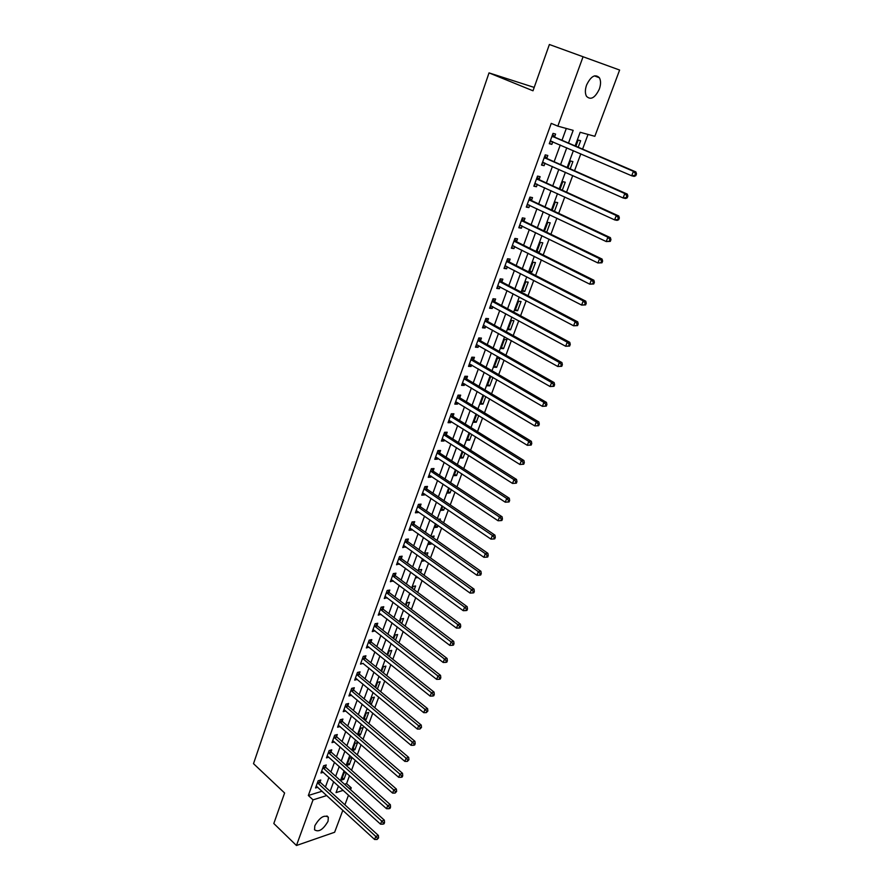 <?xml version="1.0" encoding="UTF-8"?>
<svg xmlns="http://www.w3.org/2000/svg" width="890" height="890" viewBox="0 0 890 890"><rect width="100%" height="100%" fill="white"/><g stroke="black" fill="none" stroke-linecap="round" stroke-linejoin="round"><path stroke-width="1.33" d="M314.826 825.753C319.755 817.332 324.26 814.495 328.343 817.254L328.032 821.314C323.126 829.691 318.62 832.517 314.526 829.769L314.826 825.753M586.588 85.017C590.927 76.139 595.21 73.725 599.415 77.775C600.95 80.701 600.917 84.483 599.315 89.145C594.987 97.989 590.704 100.37 586.488 96.298C584.975 93.417 585.008 89.656 586.588 85.017M534.2 87.42L489.022 72.891L253.505 763.665L284.611 793.001L273.809 823.517L296.459 845.5L313.035 799.865L326.797 795.527M489.022 72.891L532.999 90.791L549.375 44.5L619.618 70.043L594.843 136.304L580.169 132.276L575.129 145.916M344.508 784.257L346.577 783.612L349.536 775.657M351.55 770.239L355.266 760.249M357.279 754.842L361.051 744.696M363.064 739.29L366.891 728.988M368.905 723.592L372.799 713.135M374.79 707.75L378.751 697.115M380.742 691.752L384.769 680.95M386.761 675.588L390.832 664.619M392.824 659.279L396.973 648.131M398.954 642.803L403.17 631.477M405.139 626.16L409.422 614.656M411.391 609.361L415.741 597.668M417.71 592.384L422.116 580.514M424.085 575.24L428.568 563.181M430.526 557.919L435.077 545.67M437.023 540.43L441.663 527.981M443.598 522.764L448.304 510.115M450.24 504.908L455.024 492.059M456.948 486.875L461.81 473.814M463.723 468.652L468.663 455.38M470.576 450.24L475.594 436.756M477.496 431.639L482.591 417.933M484.483 412.838L489.667 398.909M491.558 393.836L496.82 379.685M498.689 374.634L504.04 360.25M505.909 355.221L511.349 340.614M513.207 335.608L518.736 320.767M520.583 315.783L526.19 300.698M528.037 295.736L533.744 280.406M535.569 275.477L541.376 259.891M543.189 254.996L549.086 239.154M550.899 234.281L556.884 218.184M558.686 213.344L564.772 196.979M566.563 192.173L572.748 175.53M574.528 170.758L580.814 153.848M582.583 149.108L588.034 134.435M346.577 783.612L351.25 787.817L350.549 789.697M348.513 795.148L344.886 804.838M342.85 810.289L334.64 832.25L296.459 845.5M578.211 147.228L580.625 140.72L578.177 140.075L575.897 146.238M570.201 168.844L572.893 161.58L570.446 160.979L567.909 167.832M562.28 190.215L565.25 182.205L562.792 181.671L560.01 189.181M554.448 211.353L557.685 202.62L555.215 202.13L552.201 210.296M546.694 232.257L550.198 222.812L547.728 222.378L544.469 231.178M537.193 252.004L539.262 252.315L542.789 242.792L540.319 242.403L536.837 251.826M532.988 262.227L529.494 271.673L531.975 271.984L535.469 262.561L532.988 262.227M525.734 281.841L522.274 291.186L524.755 291.453L528.215 282.13L525.734 281.841M518.547 301.254L515.132 310.488L517.624 310.71L521.039 301.488L518.547 301.254M511.45 320.456L508.057 329.6L510.549 329.778L513.931 320.656L511.45 320.456M504.419 339.468L501.059 348.524L503.562 348.646L506.911 339.613L504.419 339.468M497.454 358.281L494.139 367.236L496.642 367.325L499.946 358.381L497.454 358.281M492.114 376.937L490.568 376.904L487.286 385.771L489.789 385.815L492.904 377.405M483.737 395.36L480.5 404.116L483.003 404.116L485.795 396.595M476.717 414.339L473.78 422.272L476.284 422.227L478.753 415.586M469.775 433.118L467.128 440.25L469.642 440.161L471.789 434.376M462.9 451.697L460.553 458.039L463.056 457.916L464.892 452.977M456.092 470.087L454.034 475.661L456.548 475.505L458.072 471.377M449.361 488.287L447.581 493.105L450.095 492.904L451.319 489.589M442.697 506.299L441.184 510.382L443.709 510.137L444.644 507.623M445.89 501.971L446.569 502.427M436.1 524.121L434.854 527.481L437.379 527.214L438.025 525.456M438.492 519.237L440.405 519.037L439.96 520.25M433.419 537.894L434.12 536.014L431.505 536.548M429.57 541.776L428.591 544.424L431.116 544.113L431.483 543.123M426.944 555.36L427.879 552.835L425.364 553.168L425.053 554.003M423.106 559.243L422.394 561.201L424.997 560.611M420.536 572.648L421.715 569.489L419.19 569.856L418.656 571.28M416.709 576.542L416.242 577.81L418.066 577.532M414.195 589.77L415.597 585.987L413.071 586.388L412.326 588.39M410.379 593.663L410.157 594.264L410.991 594.12M407.909 606.724L409.545 602.319L407.019 602.752L406.062 605.322M401.69 623.501L403.548 618.506L401.023 618.973L399.866 622.099M395.527 640.121L397.608 634.526L395.071 635.026L393.714 638.697M389.431 656.575L391.722 650.412L389.186 650.935L387.639 655.14M383.39 672.873L385.893 666.132L383.356 666.699L381.61 671.427M377.416 689.005L380.119 681.718L377.582 682.307L375.647 687.547M371.097 704.658L374.39 697.148L371.864 697.771L369.739 703.523M364.755 720.077L366.024 719.743L368.727 712.445L366.191 713.101L363.888 719.343M358.492 735.351L360.428 734.828L363.109 727.597L360.584 728.276L358.091 735.006M355.01 743.328L352.362 750.493L354.887 749.769L357.546 742.616L355.01 743.328M349.503 758.224L346.866 765.333L349.403 764.588L352.028 757.49L349.503 758.224M345.921 772.431L344.041 772.998L341.437 780.04L343.963 779.262L346.355 772.82M568.499 143.079L573.171 130.352L557.841 126.146L551.244 123.365L308.341 795.493L322.102 791.221M325.428 787.038L328.944 777.415M330.924 772.008L334.495 762.229M336.476 756.834L340.102 746.91M342.072 741.526L345.765 731.435M347.723 726.062L351.472 715.827M353.43 710.465L357.235 700.052M359.193 694.712L363.064 684.143M365.011 678.803L368.938 668.067M370.885 662.739L374.879 651.836M376.815 646.529L380.876 635.449M382.811 630.153L386.928 618.906M388.852 613.622L393.035 602.185M394.96 596.923L399.209 585.308M401.134 580.058L405.44 568.265M407.353 563.036L411.736 551.055M413.65 545.837L418.1 533.655M420.002 528.46L424.53 516.1M426.421 510.916L431.016 498.356M432.907 493.182L437.569 480.422M439.449 475.282L444.199 462.311M446.068 457.193L450.885 444.021M452.754 438.915L457.649 425.531M459.507 420.447L464.48 406.852M466.338 401.791L471.389 387.973M473.224 382.934L478.364 368.894M480.2 363.888L485.417 349.625M487.242 344.63L492.537 330.134M494.362 325.173L499.746 310.443M501.548 305.515L507.022 290.541M508.824 285.634L514.387 270.427M516.167 265.543L521.818 250.09M523.598 245.228L529.339 229.531M531.107 224.703L536.948 208.738M538.695 203.944L544.635 187.723M546.371 182.962L552.401 166.474M554.136 161.735L560.266 144.981M561.979 140.286L566.307 128.472M554.581 136.871L555.594 134.067L553.024 133.378L549.275 143.724L551.845 144.38L552.801 141.755M546.805 158.253L547.806 155.483L545.236 154.86L541.52 165.084L544.101 165.673L545.014 163.182M539.118 179.402L540.108 176.665L537.527 176.098L533.855 186.21L536.447 186.744L537.315 184.364M531.508 200.328L532.498 197.613L529.906 197.102L526.279 207.103L528.871 207.593L529.695 205.312M523.988 221.02L524.966 218.339L522.374 217.872L518.781 227.762L521.373 228.196L522.163 226.027M516.545 241.479L517.513 238.832L514.909 238.42L511.361 248.21L513.964 248.588L514.72 246.519M509.191 261.727L510.137 259.112L507.545 258.756L504.029 268.435L506.632 268.769L507.345 266.8M501.904 281.763L502.85 279.171L500.247 278.859L496.765 288.438L499.379 288.716L500.058 286.858M494.695 301.577L495.63 299.018L493.027 298.762L489.589 308.229L492.203 308.463L492.838 306.694M487.575 321.19L488.499 318.653L485.884 318.442L482.48 327.82L485.095 327.998L485.706 326.33M480.522 340.592L481.434 338.078L478.82 337.922L475.449 347.2L478.075 347.334L478.642 345.754M473.536 359.794L474.448 357.302L471.822 357.19L468.496 366.368L471.11 366.457L471.656 364.978M466.638 378.784L467.528 376.325L464.903 376.259L461.61 385.348L464.235 385.392L464.736 384.002M459.796 397.585L460.686 395.149L458.061 395.138L454.801 404.127L457.427 404.127L457.894 402.825M453.032 416.197L453.911 413.783L451.286 413.805L448.059 422.705L450.685 422.661L451.13 421.448M446.335 434.609L447.203 432.228L444.577 432.295L441.384 441.095L444.01 441.017L444.422 439.882M439.716 452.843L440.572 450.485L437.947 450.585L434.776 459.307L437.413 459.173L437.791 458.128M433.152 470.888L434.009 468.552L431.372 468.696L428.246 477.329L430.871 477.151L431.227 476.195M426.666 488.744L427.5 486.43L424.875 486.619L421.771 495.163L424.408 494.951L424.73 494.072M420.236 506.432L421.07 504.141L418.434 504.363L415.363 512.818L418 512.573L418.289 511.772M413.872 523.932L414.695 521.662L412.059 521.929L409.022 530.307L411.658 530.017L411.925 529.294M407.576 541.265L408.388 539.017L405.751 539.329L402.747 547.606L405.618 546.638M401.334 558.419L402.147 556.194L399.499 556.539L396.528 564.75L399.376 563.815M395.16 575.407L395.961 573.205L393.313 573.594L390.376 581.715L393.191 580.814M389.041 592.228L389.831 590.048L387.195 590.471L384.28 598.514L387.072 597.657M382.989 608.894L383.768 606.735L381.131 607.18L378.239 615.146L381.009 614.323M376.993 625.392L377.761 623.256L375.124 623.734L372.265 631.622L375.013 630.832M371.052 641.723L371.82 639.61L369.183 640.133L366.346 647.942L369.061 647.186M365.167 657.91L365.935 655.808L363.287 656.364L360.483 664.096L363.176 663.373M359.338 673.93L360.094 671.85L357.457 672.44L354.676 680.105L357.346 679.415M353.575 689.806L354.32 687.748L351.684 688.359L348.925 695.958L351.572 695.324L350.026 694.022M347.857 705.525L348.602 703.489L345.954 704.135L343.228 711.655L345.821 710.999M342.194 721.1L342.928 719.076L340.291 719.754L337.588 727.208L340.114 726.54M336.587 736.531L337.31 734.528L334.673 735.24L332.003 742.616L334.451 741.937M331.036 751.805L331.748 749.825L329.111 750.57L326.463 757.868L328.855 757.19M325.529 766.946L326.241 764.988L323.604 765.756L320.978 772.998L323.304 772.309M320.077 781.954L320.778 780.007L318.142 780.797L315.538 787.973L317.819 787.272M549.375 44.5L619.618 70.043M308.341 795.493L313.035 799.865M557.841 126.146L582.917 57.149M330.123 791.332L333.672 781.698M335.664 776.28L339.257 766.49M341.248 761.084L344.908 751.138M346.889 745.742L350.604 735.641M352.585 730.256L356.356 719.999M358.336 714.625L362.163 704.201M364.132 698.839L368.026 688.248M369.995 682.897L373.956 672.15M375.914 666.81L379.93 655.885M381.888 650.568L385.971 639.465M387.918 634.158L392.067 622.889M394.014 617.593L398.219 606.135M400.166 600.861L404.438 589.225M406.374 583.962L410.724 572.148M412.649 566.897L417.065 554.893M418.99 549.664L423.473 537.46M425.398 532.253L429.948 519.86M431.861 514.665L436.489 502.071M438.392 496.898L443.098 484.104M444.989 478.954L449.773 465.959M451.664 460.82L456.514 447.614M458.395 442.497L463.334 429.08M465.203 423.985L470.209 410.357M472.078 405.284L477.174 391.433M479.031 386.382L484.205 372.309M486.051 367.292L491.313 352.985M493.149 347.99L498.489 333.45M500.325 328.477L505.754 313.714M507.578 308.763L513.096 293.756M514.898 288.827L520.505 273.586M522.308 268.691L528.004 253.194M529.795 248.321L535.591 232.568M537.371 227.729L543.256 211.731M545.025 206.914L550.999 190.649M552.757 185.877L558.842 169.334M560.589 164.594L566.763 147.785M338.467 786.048L336.042 792.612L343.217 790.353M349.18 788.473L351.25 787.817M573.383 150.644L567.153 167.498M565.395 172.26L559.265 188.836M557.485 193.631L551.455 209.94M549.675 214.768L543.745 230.821M541.943 235.672L536.103 251.47M534.3 256.342L528.56 271.884M526.747 276.801L521.095 292.087M519.259 297.026L513.697 312.067M511.861 317.029L506.399 331.837M504.552 336.832L499.168 351.394M497.31 356.412L492.003 370.752M490.145 375.791L484.928 389.898M483.059 394.96L477.93 408.844M476.05 413.928L470.988 427.589M469.108 432.696L464.135 446.146M462.233 451.274L457.349 464.513M455.446 469.653L450.629 482.68M448.716 487.853L443.976 500.67M442.052 505.865L437.391 518.481M435.466 523.687L430.871 536.103M428.947 541.331L424.43 553.558M422.483 558.798L418.033 570.824M416.097 576.086L411.714 587.934M409.767 593.207L405.451 604.866M403.504 610.151L399.254 621.632M397.296 626.927L393.124 638.23M391.155 643.548L387.039 654.673M385.07 660.002L381.02 670.949M379.051 676.289L375.068 687.069M373.088 692.431L369.161 703.033M367.181 708.407L363.309 718.853M361.329 724.238L357.524 734.517M355.533 739.913L351.784 750.025M349.792 755.432L346.11 765.4M344.107 770.807L340.481 780.619M549.419 143.323L551.845 144.38M342.283 777.749L343.963 779.262M347.701 763.086L349.403 764.588M353.185 748.279L354.887 749.769M358.703 733.338L360.428 734.828M364.288 718.263L366.024 719.743M369.917 703.044L371.664 704.513M423.017 559.487L424.908 560.845M429.214 542.767L431.116 544.113M435.455 525.868L437.379 527.214M441.763 508.813L443.709 510.137M448.137 491.591L450.095 492.904M454.568 474.203L456.548 475.505M461.065 456.637L463.056 457.916M467.628 438.892L469.642 440.161M474.259 420.981L476.284 422.227M480.956 402.881L483.003 404.116M487.72 384.591L489.789 385.815M494.551 366.124L496.642 367.325M501.459 347.456L503.562 348.646M508.435 328.61L510.549 329.778M515.477 309.564L517.624 310.71M522.597 290.318L524.755 291.453M529.795 270.872L531.975 271.984M537.059 251.214L539.262 252.315M541.699 164.606L544.101 165.673M534.067 185.654L536.447 186.744M526.513 206.469L528.871 207.593M519.037 227.061L521.373 228.196M511.65 247.431L513.964 248.588M504.341 267.579L506.632 268.769M497.109 287.514L499.379 288.716M489.945 307.239L492.203 308.463M482.87 326.752L485.095 327.998M475.861 346.065L478.075 347.334M468.93 365.178L471.11 366.457M462.066 384.091L464.235 385.392M455.28 402.803L457.427 404.127M448.56 421.326L450.685 422.661M441.907 439.66L444.01 441.017M435.321 457.805L437.413 459.173M428.802 475.772L430.871 477.151M422.349 493.561L424.408 494.951M415.964 511.16L418 512.573M409.645 528.593L411.658 530.017M403.381 545.848L405.384 547.283M397.185 562.925L399.165 564.382M391.044 579.846L393.013 581.315M384.97 596.6L386.916 598.08M378.951 613.188L380.876 614.678M372.988 629.619L374.901 631.121M367.092 645.884L368.983 647.408M362.53 658.466L425.008 709.363L423.729 712.668L363.12 663.528M355.588 678.069L357.313 679.504M635.805 175.675L636.495 173.895L635.505 173.65L634.815 175.43L635.805 175.675L634.169 176.398L631.689 175.786L550.287 140.92M634.815 175.43L631.689 175.786L633.424 171.325L635.894 171.937L555.149 137.36L552.612 134.524M552 136.192L633.424 171.325L635.505 173.65M552.468 141.621L549.964 141.833M636.495 173.895L635.894 171.937M627.194 197.836L627.873 196.078L626.883 195.856L626.204 197.624L627.194 197.836L625.592 198.503L623.1 197.958L542.533 162.314M626.204 197.624L623.1 197.958L624.813 193.553L627.294 194.098L547.372 158.743L544.858 155.906M544.224 157.63L624.813 193.553L626.883 195.856M544.524 162.959L542.232 163.126M627.873 196.078L627.294 194.098M618.683 219.741L619.362 217.994L618.361 217.805L617.682 219.552L618.683 219.741L617.104 220.364L614.612 219.874L534.857 183.474M617.682 219.552L614.612 219.874L616.303 215.513L618.795 216.003L539.674 179.902L537.182 177.043M536.537 178.845L616.303 215.513L618.361 217.805M536.67 184.063L534.59 184.186M619.362 217.994L618.795 216.003M610.273 241.401L610.941 239.677L609.939 239.499L609.272 241.223L610.273 241.401L606.223 241.546L527.258 204.388M609.272 241.223L606.223 241.546L607.892 237.23L610.395 237.663L532.064 200.829L529.595 197.958M528.927 199.816L607.892 237.23L609.939 239.499M528.905 204.934L527.036 205.023M610.941 239.677L610.395 237.663M601.952 262.806L602.619 261.104L601.618 260.959L600.95 262.661L601.952 262.806L597.924 262.962L519.749 225.092M600.95 262.661L597.924 262.962L599.582 258.701L602.085 259.079L524.544 221.521L522.096 218.64M521.395 220.564L599.582 258.701L601.618 260.959M521.229 225.571L519.56 225.626M602.619 261.104L602.085 259.079M593.73 283.977L594.386 282.286L593.385 282.163L592.729 283.854L593.73 283.977L589.725 284.144L512.328 245.562M592.729 283.854L589.725 284.144L591.361 279.927L593.875 280.239L517.09 241.991L514.665 239.099M513.953 241.079L591.361 279.927L593.385 282.163M513.63 245.985L512.162 246.018M594.386 282.286L593.875 280.239M585.609 304.903L586.254 303.234L585.242 303.134L584.596 304.803L585.609 304.903L581.615 305.081L504.975 265.81M584.596 304.803L581.615 305.081L583.228 300.909L585.754 301.176L509.725 262.25L507.322 259.335M506.588 261.382L583.228 300.909L585.242 303.134M506.121 266.166L504.841 266.177M586.254 303.234L585.754 301.176M577.566 325.595L578.211 323.949L577.198 323.871L576.553 325.518L577.566 325.595L573.594 325.784L497.71 285.846M576.553 325.518L573.594 325.784L575.185 321.657L577.721 321.868L502.438 282.275L500.058 279.36M499.301 281.463L575.185 321.657L577.198 323.871M498.689 286.135L497.61 286.135M578.211 323.949L577.721 321.868M569.622 346.065L570.256 344.43L569.244 344.374L568.61 345.999L569.622 346.065L565.662 346.255L490.524 305.671M568.61 345.999L565.662 346.255L567.241 342.183L569.778 342.339L495.229 302.099L492.871 299.174M492.092 301.332L567.241 342.183L569.244 344.374M491.336 305.882L490.446 305.871M570.256 344.43L569.778 342.339M561.757 366.302L562.38 364.689L561.368 364.655L560.745 366.257L561.757 366.302L557.819 366.502L483.404 325.284M560.745 366.257L557.819 366.502L559.376 362.475L561.924 362.575L488.098 321.713L485.762 318.776M484.961 320.99L559.376 362.475L561.368 364.655M484.071 325.417L483.359 325.406M562.38 364.689L561.924 362.575M553.981 386.316L554.604 384.725L553.58 384.703L552.968 386.293L553.981 386.316L550.065 386.527L476.829 344.742M552.968 386.293L550.065 386.527L551.611 382.533L554.147 382.589L481.045 341.115L478.731 338.167M477.908 340.436L551.611 382.533L553.58 384.703M554.604 384.725L554.147 382.589M546.293 406.107L546.905 404.538L545.882 404.538L545.27 406.118L546.293 406.107L542.388 406.33L469.397 363.888M545.27 406.118L542.388 406.33L543.923 402.391L546.471 402.391L474.059 360.317L471.767 357.368M470.921 359.682L543.923 402.391L545.882 404.538M546.905 404.538L546.471 402.391M538.684 425.698L539.296 424.13L538.272 424.152L537.671 425.72L538.684 425.698L534.801 425.921L462.5 382.889M537.671 425.72L534.801 425.921L536.314 422.016L538.873 421.971L467.15 379.318L464.869 376.359M464.013 378.728L536.314 422.016L538.272 424.152M539.296 424.13L538.873 421.971M531.163 445.067L531.764 443.52L530.74 443.565L530.14 445.1L531.163 445.067L527.303 445.3L455.68 401.69M530.14 445.1L527.303 445.3L528.793 441.44L531.352 441.34L460.308 398.119L458.05 395.149M457.171 397.574L528.793 441.44L530.74 443.565M531.764 443.52L531.352 441.34M523.721 464.224L524.31 462.7L523.287 462.755L522.697 464.28L523.721 464.224L519.871 464.469L448.927 420.303M522.697 464.28L519.871 464.469L521.351 460.653L523.921 460.508L453.544 416.731L451.341 413.805M450.407 416.231L521.351 460.653L523.287 462.755M524.31 462.7L523.921 460.508M443.709 434.687L513.986 479.654L512.529 483.426L442.252 438.714M444.711 432.295L446.836 435.154L516.556 479.465L513.986 479.654L515.922 481.746L515.332 483.259L516.356 483.181L516.945 481.668L515.922 481.746M516.945 481.668L516.556 479.465M512.529 483.426L515.332 483.259M437.079 452.954L506.71 498.456L505.264 502.194L435.633 456.948M438.147 450.585L440.205 453.388L509.28 498.222L506.71 498.456L508.624 500.536L508.045 502.027L509.08 501.938L509.659 500.436L508.624 500.536M509.659 500.436L509.28 498.222M505.264 502.194L508.045 502.027M430.526 471.044L499.501 517.057L498.066 520.75L429.091 474.993M431.65 468.685L433.641 471.433L502.082 516.779L499.501 517.057L501.415 519.126L500.836 520.606L501.871 520.483L502.438 519.015L501.415 519.126M502.438 519.015L502.082 516.779M498.066 520.75L500.836 520.606M424.029 488.944L492.37 535.457L490.957 539.118L422.605 492.849M425.209 486.596L427.144 489.289L494.951 535.146L492.37 535.457L494.273 537.516L493.705 538.973L494.74 538.851L495.307 537.382L494.273 537.516M495.307 537.382L494.951 535.146M490.957 539.118L493.705 538.973M417.599 506.666L485.317 553.669L483.915 557.296L416.197 510.537M418.834 504.33L420.714 506.977L487.898 553.313L485.317 553.669L487.208 555.716L486.652 557.162L487.687 557.018L488.243 555.571L487.208 555.716M488.243 555.571L487.898 553.313M483.915 557.296L486.652 557.162M411.236 524.21L478.342 571.692L476.951 575.274L409.845 528.037M412.515 521.885L414.351 524.488L480.923 571.291L478.342 571.692L480.222 573.727L479.666 575.151L480.7 574.996L481.256 573.56L480.222 573.727M481.256 573.56L480.923 571.291M476.951 575.274L479.666 575.151M404.939 541.576L471.433 589.525L470.053 593.074L403.559 545.37M406.263 539.262L408.043 541.821L474.014 589.091L471.433 589.525L473.302 591.55L472.757 592.962L473.792 592.785L474.337 591.372L473.302 591.55M474.337 591.372L474.014 589.091M470.053 593.074L472.757 592.962M398.698 558.775L464.591 607.18L463.234 610.685L397.329 562.524M400.066 556.472L401.802 558.976L467.183 606.702L464.591 607.18L466.46 609.183L465.915 610.585L466.95 610.395L467.495 608.994L466.46 609.183M467.495 608.994L467.183 606.702M463.234 610.685L465.915 610.585M392.523 575.797L457.827 624.647L456.481 628.118L391.166 579.512M393.925 573.505L395.627 575.964L460.419 624.135L457.827 624.647L459.685 626.638L459.14 628.029L460.175 627.817L460.72 626.427L459.685 626.638M460.72 626.427L460.419 624.135M456.481 628.118L459.14 628.029M386.405 592.651L451.13 641.935L449.795 645.372L385.07 596.333M387.851 590.37L389.497 592.796L453.722 641.39L451.13 641.935L452.977 643.915L452.443 645.294L453.477 645.072L454.011 643.692L452.977 643.915M454.011 643.692L453.722 641.39M449.795 645.372L452.443 645.294M380.341 609.35L444.499 659.056L443.176 662.46L379.018 612.999M381.832 607.069L383.445 609.45L447.091 658.466L444.499 659.056L446.335 661.025L445.812 662.383L446.847 662.138L447.381 660.781L446.335 661.025M447.381 660.781L447.091 658.466M443.176 662.46L445.812 662.383M374.345 625.881L437.936 676L436.634 679.359L373.043 629.486M375.869 623.601L377.438 625.948L440.539 675.365L437.936 676L439.771 677.946L439.248 679.293L440.283 679.048L440.806 677.702L439.771 677.946M440.806 677.702L440.539 675.365M436.634 679.359L439.248 679.293M368.404 642.246L431.439 692.765L430.148 696.102L367.114 645.828M369.962 639.977L371.497 642.291L434.042 692.109L431.439 692.765L433.263 694.712L432.74 696.036L433.786 695.769L434.298 694.445L433.263 694.712M434.298 694.445L434.042 692.109M430.148 696.102L432.74 696.036M364.11 656.186L365.612 658.478L427.612 708.674L425.008 709.363L426.822 711.299L426.31 712.623L427.868 711.021L426.822 711.299M427.868 711.021L427.612 708.674M423.729 712.668L426.31 712.623M356.701 674.52L418.645 725.806L417.377 729.077L355.433 678.024M358.314 672.25L359.782 674.498L421.248 725.072L418.645 725.806L420.447 727.72L419.935 729.032L421.493 727.43L420.447 727.72M421.493 727.43L421.248 725.072M417.377 729.077L419.935 729.032M350.927 690.429L412.337 742.082L411.08 745.308L349.67 693.9M352.574 688.148L354.009 690.373L414.94 741.314L412.337 742.082L414.139 743.984L413.639 745.275L414.673 744.975L415.174 743.684L414.139 743.984M415.174 743.684L414.94 741.314M411.08 745.308L413.639 745.275M345.22 706.182L406.096 758.191L404.861 761.395L343.963 709.619M346.889 703.912L348.29 706.093L408.699 757.401L406.096 758.191L407.887 760.082L407.386 761.373L408.933 759.771L407.887 760.082M408.933 759.771L408.699 757.401M404.861 761.395L407.386 761.373M339.557 721.779L399.922 774.144L398.687 777.315L338.322 725.194M341.259 719.509L342.628 721.668L402.525 773.321L399.922 774.144L401.702 776.035L401.201 777.304L402.247 776.97L402.736 775.702L401.702 776.035M402.736 775.702L402.525 773.321M398.687 777.315L401.201 777.304M333.95 737.243L393.792 789.942L392.579 793.09L332.726 740.614M335.675 734.962L337.021 737.098L396.406 789.085L393.792 789.942L395.572 791.822L395.082 793.079L396.617 791.477L395.572 791.822M396.617 791.477L396.406 789.085M392.579 793.09L395.082 793.079M328.388 752.551L387.74 805.584L386.527 808.698L327.175 755.899M330.146 750.281L331.458 752.384L390.343 804.705L387.74 805.584L389.497 807.452L389.019 808.698L390.065 808.343L390.543 807.097L389.497 807.452M390.543 807.097L390.343 804.705M386.527 808.698L389.019 808.698M322.892 767.725L381.732 821.081L380.542 824.162L321.691 771.029M324.661 765.444L325.951 767.525L384.347 820.168L381.732 821.081L383.49 822.939L383.012 824.162L384.057 823.795L384.536 822.56L383.49 822.939M384.536 822.56L384.347 820.168M380.542 824.162L383.012 824.162M317.441 782.744L375.791 836.422L374.612 839.481L316.25 786.037M319.232 780.474L320.489 782.533L378.406 835.476L375.791 836.422L377.538 838.269L377.071 839.493L378.584 837.89L377.538 838.269M378.584 837.89L378.406 835.476M374.612 839.481L377.071 839.493M552.134 136.348L554.715 137.027M552.579 136.682L555.149 137.36M550.487 140.909L551.311 141.121M544.357 157.797L546.938 158.409M544.791 158.131L547.372 158.743M542.722 162.303L543.401 162.458M536.659 179.001L539.251 179.558M537.093 179.346L539.674 179.902M535.046 183.462L535.624 183.585M529.049 199.972L531.642 200.484M529.483 200.317L532.064 200.829M521.529 220.72L524.121 221.176M521.952 221.065L524.544 221.521M514.075 241.246L516.678 241.646M514.498 241.591L517.09 241.991M506.71 261.549L509.314 261.894M507.133 261.894L509.725 262.25M499.424 281.629L502.027 281.93M499.835 281.985L502.438 282.275M492.215 301.499L494.829 301.743M492.626 301.855L495.229 302.099M485.083 321.156L487.698 321.357M485.484 321.512L488.098 321.713M478.03 340.603L480.645 340.759M478.431 340.97L481.045 341.115M471.044 359.849L473.658 359.949M471.444 360.216L474.059 360.317M464.135 378.895L466.749 378.951M464.524 379.262L467.15 379.318M457.293 397.741L459.919 397.752M457.683 398.108L460.308 398.119M450.529 416.398L453.155 416.364M450.918 416.765L453.544 416.731M443.832 434.854L446.457 434.776M444.21 435.232L446.836 435.154M437.201 453.121L439.827 453.01M437.58 453.5L440.205 453.388M430.638 471.211L433.263 471.055M431.016 471.589L433.641 471.433M424.141 489.111L426.777 488.91M424.519 489.489L427.144 489.289M417.71 506.833L420.347 506.599M418.078 507.211L420.714 506.977M411.347 524.377L413.984 524.099M411.714 524.755L414.351 524.488M405.039 541.743L407.676 541.432M405.406 542.132L408.043 541.821M398.809 558.942L401.446 558.586M399.165 559.332L401.802 558.976M392.624 575.964L395.26 575.574M392.98 576.353L395.627 575.964M386.505 592.818L389.153 592.406M386.861 593.218L389.497 592.796M380.453 609.517L383.089 609.06M380.798 609.906L383.445 609.45M374.456 626.048L377.093 625.559M374.801 626.449L377.438 625.948M368.516 642.424L371.152 641.89M368.861 642.814L371.497 642.291M362.63 658.633L365.267 658.077M362.975 659.034L365.612 658.478M356.801 674.687L359.449 674.097M357.146 675.087L359.782 674.498M351.038 690.596L353.675 689.973M351.372 690.996L354.009 690.373M345.32 706.348L347.957 705.692M345.654 706.749L348.29 706.093M339.657 721.946L342.294 721.267M339.991 722.357L342.628 721.668M334.05 737.41L336.687 736.698M334.373 737.81L337.021 737.098M328.488 752.718L331.136 751.983M328.822 753.129L331.458 752.384M322.992 767.892L325.629 767.124M323.315 768.293L325.951 767.525M317.53 782.922L320.178 782.121M317.852 783.322L320.489 782.533M328.343 817.254L326.919 815.93M599.415 77.775L594.442 75.861"/></g></svg>
